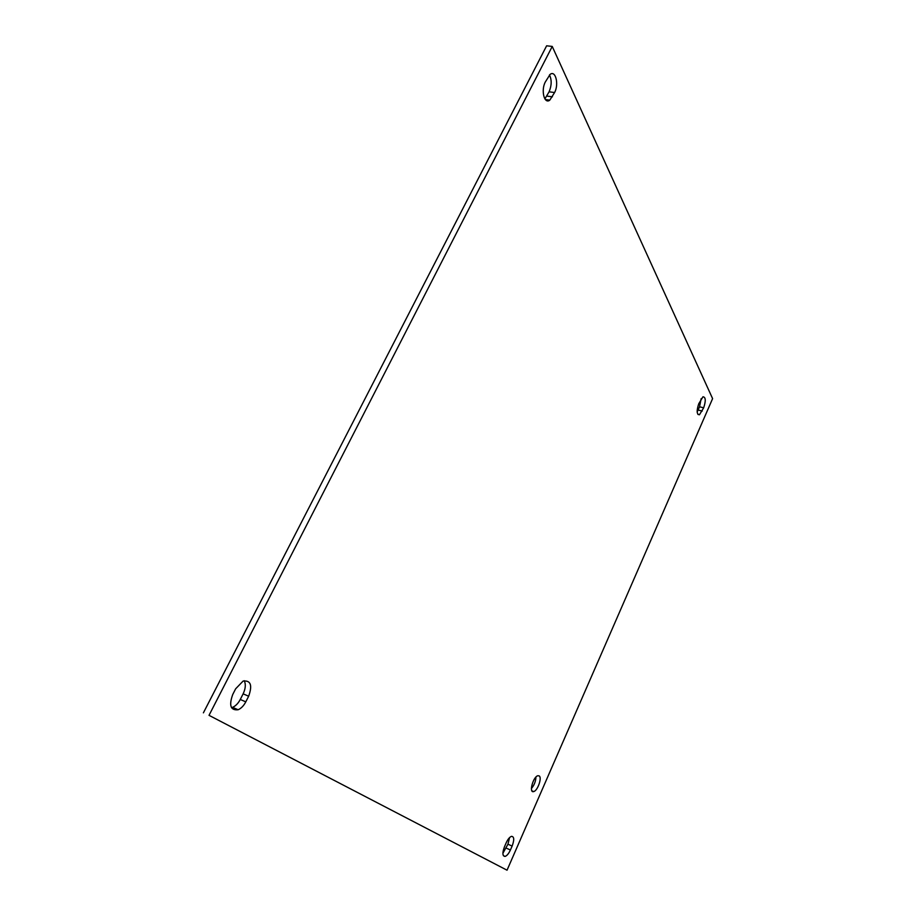 <?xml version="1.0" encoding="UTF-8"?>
<svg xmlns="http://www.w3.org/2000/svg" width="916" height="916" viewBox="0 0 916 916"><rect width="100%" height="100%" fill="white"/><g stroke="black" fill="none" stroke-linecap="round" stroke-linejoin="round"><path stroke-width="1.37" d="M531.406 788.527C534.211 785.218 535.734 781.382 535.963 777.031M539.18 775.921C542.261 777.673 537.6 790.863 533.662 791.573C528.658 793.29 533.078 776.699 537.887 775.726L539.18 775.921M697.156 411.902L699.561 406.807L701.141 398.666M703.671 407.803L699.446 414.776C696.675 414.479 696.446 410.792 698.759 403.738L702.973 396.777C705.744 397.086 705.973 400.761 703.671 407.803L699.561 406.807M502.895 853.254L507.945 844.208L509.548 837.625M512.136 846.063L510.418 849.979C508.735 853.632 506.949 855.773 505.071 856.414C502.415 856.139 502.22 852.899 504.51 846.67L506.239 842.72C507.922 839.102 509.685 836.984 511.54 836.342C514.22 836.606 514.414 839.846 512.136 846.063L507.945 844.208M544.883 98.917L549.085 91.818C551.707 85.52 551.844 79.887 549.474 74.917M554.592 92.539L549.795 100.142C544.356 104.596 540.749 90.295 545.329 81.971L550.092 74.402C555.623 69.902 559.115 84.341 554.592 92.539L549.085 91.818M231.496 707.667L232.584 707.324C235.63 706.018 238.194 703.396 240.267 699.469L243.129 693.847C245.58 688.626 245.957 684.241 244.251 680.702M248.66 696.217L245.797 701.851C243.725 705.801 241.16 708.423 238.126 709.751C230.603 710.587 228.794 705.515 232.721 694.534L235.641 688.809L243.084 681.092C250.721 680.164 252.576 685.202 248.66 696.217L243.129 693.847M507.04 870.2L209.02 715.339L552.234 46.43L712.602 398.62L507.04 870.2L209.02 715.339M203.398 712.843L546.623 45.8L552.234 46.43M702.251 411.055L698.141 410.047M510.418 849.979L506.227 848.113M552.417 96.821L546.909 96.1M245.797 701.851L240.267 699.469M531.91 790.84L533.662 791.573M699.446 414.776L697.878 414.398M505.071 856.414L503.365 855.647M549.795 100.142L545.352 99.546M238.126 709.751L232.584 707.324"/></g></svg>
